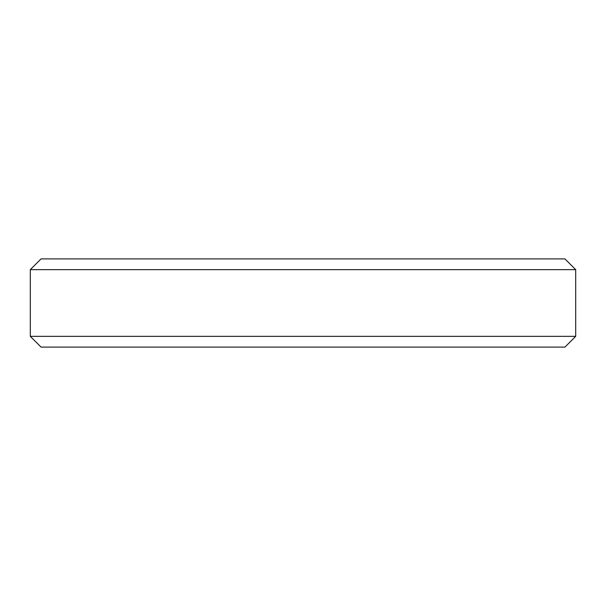 <?xml version="1.0" encoding="UTF-8"?>
<svg xmlns="http://www.w3.org/2000/svg" width="606" height="606" viewBox="0 0 606 606"><rect width="100%" height="100%" fill="white"/><g stroke="black" fill="none" stroke-linecap="round" stroke-linejoin="round"><path stroke-width="0.91" d="M564.943 258.898L41.056 258.898L30.3 269.655L575.7 269.655L564.943 258.898M30.3 269.655L30.3 336.345L41.056 347.102L564.943 347.102L575.7 336.345L575.7 269.655M30.3 336.345L575.7 336.345"/></g></svg>
